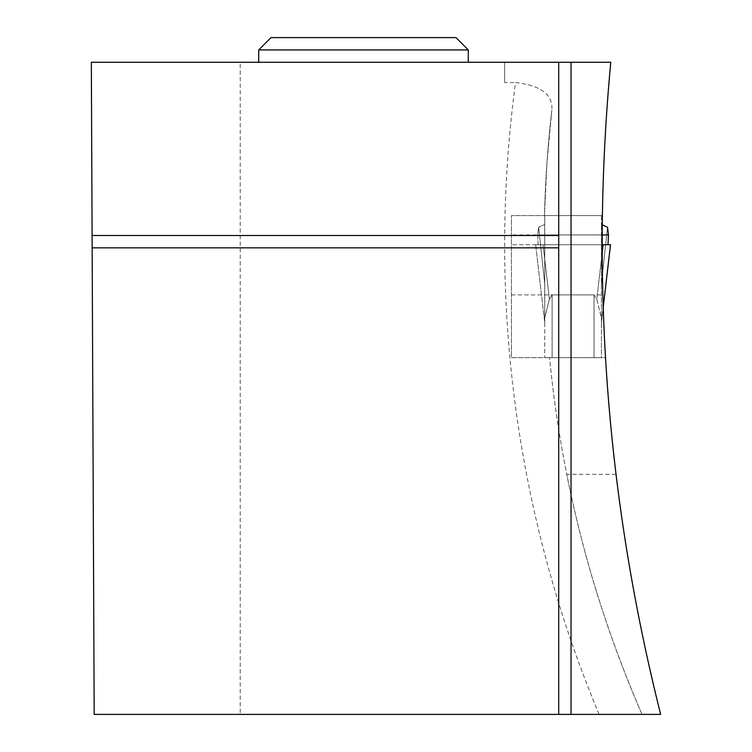 <?xml version="1.0" encoding="UTF-8"?>
<svg xmlns="http://www.w3.org/2000/svg" width="752" height="752" viewBox="0 0 752 752"><rect width="100%" height="100%" fill="white"/><g stroke="black" fill="none" stroke-linecap="round" stroke-linejoin="round"><path stroke-width="0.56" stroke-dasharray="3.76 2.82" d="M601.431 317.88L601.431 357.67L594.033 357.67L601.431 357.67L601.431 317.88L601.431 322.599L601.431 317.88L596.778 299.193L594.033 294.906L552.118 294.906L594.033 294.906L596.778 299.193L601.431 317.88M601.431 322.57L601.431 224.453L601.431 322.57L610.521 244.71L603.113 308.311M601.431 215.58L601.431 224.453L601.431 215.58L544.73 215.58L544.73 322.57L544.73 215.58L601.431 215.58M552.118 357.67L594.033 357.67L544.73 357.67L552.118 357.67L552.118 294.906L549.383 299.193L544.73 317.88L544.73 357.67L544.73 317.88L544.73 322.599L544.73 317.88L549.383 299.193L552.118 294.906L552.118 357.67M615.897 474.324L566.754 474.324C583.298 557.025 608.396 637.057 642.039 714.4L660.66 714.4L644.737 646.419L634.434 595.076L622.891 526.221L615.897 474.324A1911.368 1911.368 0 0 1 605.388 357.67L511.445 357.67L511.445 215.58L511.445 357.67L605.388 357.67A1911.368 1911.368 0 0 1 602.709 294.906L602.051 244.71L535.64 244.71L607.973 244.71L538.188 244.71L537.68 234.934L538.639 227.236L544.73 283.795L538.639 227.236L544.73 224.453L538.639 227.236L537.68 234.934L602.079 234.934L602.737 193.64L604.411 149.789L607.09 105.985L610.774 62.256L240.226 62.256L240.226 714.4L94.188 714.4L91.34 62.256L240.226 62.256M602.155 224.782L607.522 227.236L601.431 283.795L607.522 227.236L608.481 234.934L537.68 234.934L538.188 244.71L535.64 244.71L544.73 322.561L535.631 244.71M607.973 244.71L538.188 244.71L610.521 244.71L607.973 244.71L608.481 234.934M603.104 308.235L601.44 322.561M602.07 253.8L596.778 299.193L603.132 244.71L610.521 244.71M603.132 244.71L543.029 244.71L549.383 299.193L543.029 244.71L535.64 244.71M468.289 62.256L258.716 62.256L468.289 62.256M240.226 714.4L642.039 714.4A1175.367 1175.367 0 0 1 549.552 357.67A1175.367 1175.367 0 0 0 566.754 474.324M602.051 244.71L511.445 244.71L602.051 244.71L602.079 234.934L511.445 234.934M544.467 215.58A1175.367 1175.367 0 0 1 551.836 110.177L546.967 162.799L544.467 215.58L511.445 215.58L602.277 215.58L544.467 215.58A1175.367 1175.367 0 0 1 551.836 110.177C553.096 94.686 540.998 85.474 515.534 82.56A1214.818 1214.818 0 0 0 599.137 714.4M558.708 247.84L92.148 247.84M558.708 714.4L558.708 62.256M504.658 82.56L504.658 62.256L504.658 82.56L515.534 82.56M511.445 294.906L602.709 294.906M258.716 49.923L468.289 49.923M271.049 37.6L455.966 37.6M594.033 357.67L594.033 294.906L594.033 357.67M642.039 714.4A1175.367 1175.367 0 0 1 549.552 357.67"/><path stroke-width="1.13" d="M602.079 234.934L608.481 234.934L607.522 227.236L602.155 224.782M602.07 253.8L603.132 244.71L610.521 244.71L603.104 308.235M607.973 244.71L608.481 234.934M603.132 244.71L602.051 244.71M558.708 714.4L660.66 714.4C606.742 499.873 590.113 282.489 610.774 62.256L91.34 62.256L94.188 714.4L558.708 714.4L558.708 247.84L92.148 247.84M558.708 247.84L558.708 235.508L92.101 235.508M558.708 62.256L558.708 235.508M571.041 714.4L571.041 62.256M258.716 49.923L271.049 37.6L455.966 37.6L468.289 49.923L258.716 49.923L258.716 62.256M468.289 49.923L468.289 62.256M603.113 308.311L610.53 244.71"/></g></svg>
